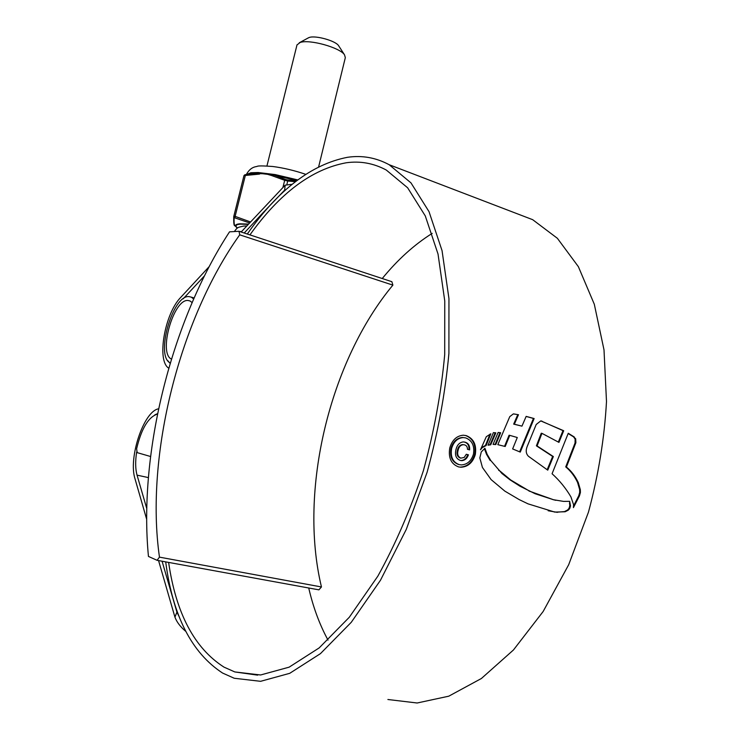 <?xml version="1.0" encoding="UTF-8"?>
<svg xmlns="http://www.w3.org/2000/svg" width="740" height="740" viewBox="0 0 740 740"><rect width="100%" height="100%" fill="white"/><g stroke="black" fill="none" stroke-linecap="round" stroke-linejoin="round"><path stroke-width="1.11" d="M229.529 231.842C172.143 319.55 138.306 451.511 148.453 556.434L157.056 560.3L159.47 557.146C144.837 455.424 179.959 318.219 239.723 234.83L239.011 231.287L229.529 231.842M239.723 234.83L392.885 285.131L391.867 281.7L239.011 231.287M392.885 285.131C329.947 360.732 298.239 490.324 321.456 586.959L159.47 557.146M321.456 586.959L318.894 589.854L157.056 560.3M307.905 38.101L309.283 37.462C315.536 35.196 335.479 40.756 338.55 45.621L338.865 46.102M318.672 166.722L345.33 57.627L344.507 54.806C339.975 47.573 309.496 39.072 300.135 42.476L296.971 44.964M157.528 414.021C148.352 417.036 141.377 428.645 136.613 448.847L137.205 452.639L150.553 456.506M249.926 234.885C279.794 193.14 311.901 169.108 346.237 162.772C360.278 160.821 373.617 163.244 386.271 170.034L407.629 187.775L425.287 215.923L438.025 254.033L444.759 300.921L444.703 354.589C441.207 392.903 434.093 431.614 423.373 470.705C410.756 508.954 395.576 544.104 377.844 576.155L349.299 617.262L319.171 647.907L289.127 667.166L260.628 674.973L234.83 671.938L224.017 667.138C194.481 648.277 176.018 613.377 168.628 562.418M328.033 640.119C319.597 624.625 313.168 607.253 308.728 587.995M209.133 266.668L180.782 297.332C164.687 313.538 156.436 360.944 168.776 368.196M167.712 360.565L170.163 363.46M247.308 234.025C278.203 189.81 311.623 164.234 347.569 157.287C362.156 155.16 376.022 157.638 389.175 164.724L410.987 182.891L429.024 211.668L442.048 250.638L448.949 298.599L448.903 353.498C445.323 392.709 438.052 432.327 427.082 472.333L406.297 529.35L380.48 580.252L351.269 622.303L320.448 653.633L289.719 673.326L260.591 681.318L234.219 678.256L222.583 673.048C191.706 652.893 172.753 615.828 165.695 561.882M513.56 212.362L532.671 219.678L557.368 238.289L578.365 266.659L594.312 304.26L604.007 349.881L606.495 401.552C604.451 438.219 598.447 475.08 588.466 512.117L568.681 564.731L543.151 611.499L513.449 649.979L481.398 678.497L448.755 696.192L417.147 703L387.889 699.504M553.52 499.74L563.491 501.387L569.661 501.341L570.512 505.92L569.726 508.519L568.283 510.156L565.166 511.756L554.741 512.08L527.99 503.838L519.101 499.546L504.846 491.129L491.129 479.622L482.434 467.477L479.835 457.903L481.277 451.909L484.941 448.292L487.179 454.397L490.824 460.585L499.398 470.566L510.665 479.955L529.775 491.277L553.52 499.74L535.122 493.737L519.97 486.208L509.99 479.816L501.96 473.517L490.824 460.585M574.305 436.998L568.255 433.27L552.068 473.748C559.449 480.38 565.73 488.085 570.919 496.864L573.583 504.689L573.417 507.631L579.466 495.865L580.41 492.488L580.327 489.64L578.255 482.545C575.295 476.236 571.354 471.065 566.424 467.023L575.887 442.668L575.674 438.746L573.602 436.887L575.137 439.107L575.035 443.029L575.739 443.14M563.704 430.736L540.755 420.912L536.204 424.483L527.148 446.581C525.567 450.642 526.029 453.898 528.527 456.339L547.748 470.15L553.344 456.562L537.083 445.943L541.948 433.344L558.941 442.391L563.704 430.736L563.001 430.625L558.349 442.021M534.132 418.544L526.159 416.389L521.959 426.138L514.356 424.224L518.472 414.724L513.347 413.901L509.768 416.639L497.816 444.666L505.207 446.498L509.758 435.361L517.288 437.516L512.635 448.93L520.266 452.094L534.132 418.544L533.438 418.442L519.646 451.807M493.118 444.278L495.134 444.435L499.981 432.641L500.656 432.752L498.131 432.465L493.071 444.379M500.656 432.752L495.8 444.555L493.099 444.379M495.846 432.835L493.395 432.632L488.021 445.203L490.74 444.796L495.846 432.835M482.147 447.728L486.143 445.526L490.842 433.788L486.3 436.711L480.464 449.8L482.147 447.728L481.453 447.635M449.772 447.922C452.159 440.013 456.673 435.777 463.323 435.213L466.172 435.601C473.693 438.561 476.736 444.888 475.293 454.573C472.777 462.63 467.985 466.848 460.928 467.236L458.569 466.903C451.113 464.072 448.181 457.746 449.772 447.922M136.66 451.983C135.217 461.214 135.346 468.929 137.048 475.145L146.714 508.389M162.079 561.216L170.2 589.142L170.755 589.234M157.611 413.632L154.817 414.853M285.612 189.958L284.66 190.088L263.532 212.195L264.014 212.362M263.532 212.195L244.228 233.008M204.37 275.974L183.178 298.821M284.66 190.088L285.15 185.176L241.166 231.999M158.61 408.804C143.828 411.052 128.113 457.875 135.013 478.826L146.622 519.129M158.564 560.578L174.936 617.141L176.916 612.156L179.431 617.243M185.731 631.34C180.412 626.873 176.814 622.137 174.936 617.141M170.2 589.142L176.916 612.156M285.15 185.176L292.207 184.279M382.247 278.527C397.639 259.675 414.298 244.625 432.206 233.378M460.928 467.236L460.271 467.097C467.31 466.727 472.092 462.509 474.627 454.453C476.07 444.777 473.036 438.459 465.516 435.49L466.172 435.601M474.627 454.453L475.293 454.573M459.189 464.628L458.532 464.489C452.14 462.056 449.624 456.663 450.975 448.301C453.019 441.567 456.885 437.95 462.565 437.46L463.221 437.571C457.551 438.052 453.685 441.669 451.631 448.421C450.272 456.784 452.788 462.186 459.189 464.628L461.316 464.914C467.264 464.563 471.315 460.964 473.471 454.11C474.701 445.813 472.102 440.411 465.664 437.895L463.221 437.571M450.975 448.301L451.631 448.421M573.648 505.772L578.763 495.717L579.707 492.341L579.624 489.491L577.552 482.406L578.255 482.545M575.035 443.029L565.73 466.894C570.66 470.954 574.601 476.125 577.552 482.406M568.154 433.52L573.602 436.887M565.73 466.894L566.424 467.023M578.763 495.717L579.466 495.865M540.986 420.912L563.001 430.625M547.202 469.669L552.651 456.441L553.344 456.562M541.948 433.344L541.255 433.233L536.398 445.822L552.651 456.441M536.398 445.822L537.083 445.943M513.68 413.91L517.778 414.622L513.671 424.122L521.959 426.138M504.56 446.312L509.083 435.25L509.758 435.361M526.131 416.454L533.438 418.442M517.778 414.622L518.472 414.724M513.671 424.122L514.356 424.224M495.134 444.435L495.8 444.555M488.132 444.934L490.065 444.685L495.152 432.761M490.065 444.685L490.74 444.796M481.481 447.608L485.477 445.415L489.991 434.13M485.477 445.415L486.143 445.526M548.183 510.757L556.591 512.219L564.472 511.599L567.58 509.999L569.023 508.362L569.809 505.762L569.486 502.821M569.809 505.762L570.512 505.92M569.023 508.362L569.726 508.519M484.395 448.597L486.504 454.268L490.148 460.465M555.786 500.314L552.826 499.583M455.923 449.754C457.006 445.036 459.447 442.428 463.259 441.919L464.896 442.15C468.346 443.038 469.918 445.61 469.623 449.874L467.486 449.31C467.449 446.821 466.413 445.332 464.378 444.842L463.24 444.694C460.511 445.045 458.791 446.942 458.079 450.373C457.043 454.258 457.977 456.848 460.891 458.143L464.211 457.44L466.283 454.268L468.429 454.822C467.134 458.449 464.914 460.391 461.76 460.659L460.428 460.465C456.173 458.92 454.675 455.35 455.923 449.754M468.966 449.698C469.253 445.489 467.68 442.927 464.239 442.03L464.896 442.15M461.76 460.65L461.103 460.521C464.239 460.271 466.468 458.328 467.763 454.693L466.274 454.305M460.891 458.143L460.225 458.014C457.329 456.765 456.395 454.175 457.422 450.253C458.115 446.84 459.836 444.953 462.574 444.574L463.24 444.685M467.763 454.693L468.429 454.822M192.085 302.577L190.032 300.967L188.09 300.496C173.585 298.572 158.008 353.415 171.477 359.104M193.64 298.988L191.309 297.147L189.061 296.611C172.624 294.557 155.067 356.523 170.311 362.961M245.689 174.585L257.483 173.271L258.149 172.522L275.197 174.575L297.739 179.913M249.546 222.925L234.164 217.615C233.877 222.934 234.256 225.783 235.302 226.163M246.485 174.492L250.906 172.744L258.149 172.522M296.888 180.56L274.781 175.371L275.197 174.575M285.548 179.496L287.388 179.94L287.721 181.032L284.687 180.301L285.548 179.496L274.781 175.371L272.107 174.871L271.682 175.565L265.854 173.798L250.592 173.438L246.642 174.464M234.996 217.551L235.126 216.367L250.462 221.935M234.164 217.615L233.775 216.385L235.126 216.367L245.338 175.472L243.95 175.648L245.708 174.631L245.338 175.472L259.546 174.094M233.803 216.321L243.96 175.658L233.729 216.718C233.6 222.805 233.942 225.802 234.756 225.681M244.866 174.742L243.969 175.63M287.388 179.94L296.546 180.828M137.048 475.145L148.352 477.587M579.624 489.491L580.327 489.64M579.707 492.341L580.41 492.488M541.264 421.005L541.957 421.106M567.58 509.999L568.283 510.156M564.472 511.599L565.166 511.756M554.038 511.913L554.741 512.08M486.504 454.268L487.179 454.397M498.723 470.427L499.398 470.566M501.96 473.517L502.636 473.655M509.99 479.816L510.665 479.955M519.97 486.208L520.655 486.356M529.091 491.129L529.775 491.277M535.122 493.737L535.816 493.895M457.422 450.253L458.079 450.373M241.554 231.574L239.825 231.555M237.364 228.114C234.21 225.663 235.07 224.22 239.954 223.804L248.483 224.081M248.233 224.359L240.445 224.137C235.857 224.516 234.867 225.82 237.466 228.049M260.276 172.762L259.842 173.391L272.107 174.871L272.339 174.215M282.995 187.174L284.687 180.301L271.682 175.565M295.436 181.689L287.721 181.032L286.759 184.963M308.7 37.675L299.256 42.781M297.018 44.807L266.937 165.973M338.55 45.621L344.507 54.806M234.83 671.938L257.64 675.148M389.175 164.724L532.671 219.678M556.591 512.219L557.294 512.376M234.376 231.555C237.614 226.995 237.475 227.55 243.617 226.079L246.771 225.931M191.309 297.147L194.084 297.97M247.114 174.242L245.708 174.631M246.355 174.511C250.74 166.417 256.271 166.796 257.122 166.398C257.788 165.732 262.987 165.76 272.736 166.491C283.448 167.878 294.428 170.478 305.666 174.307"/></g></svg>

